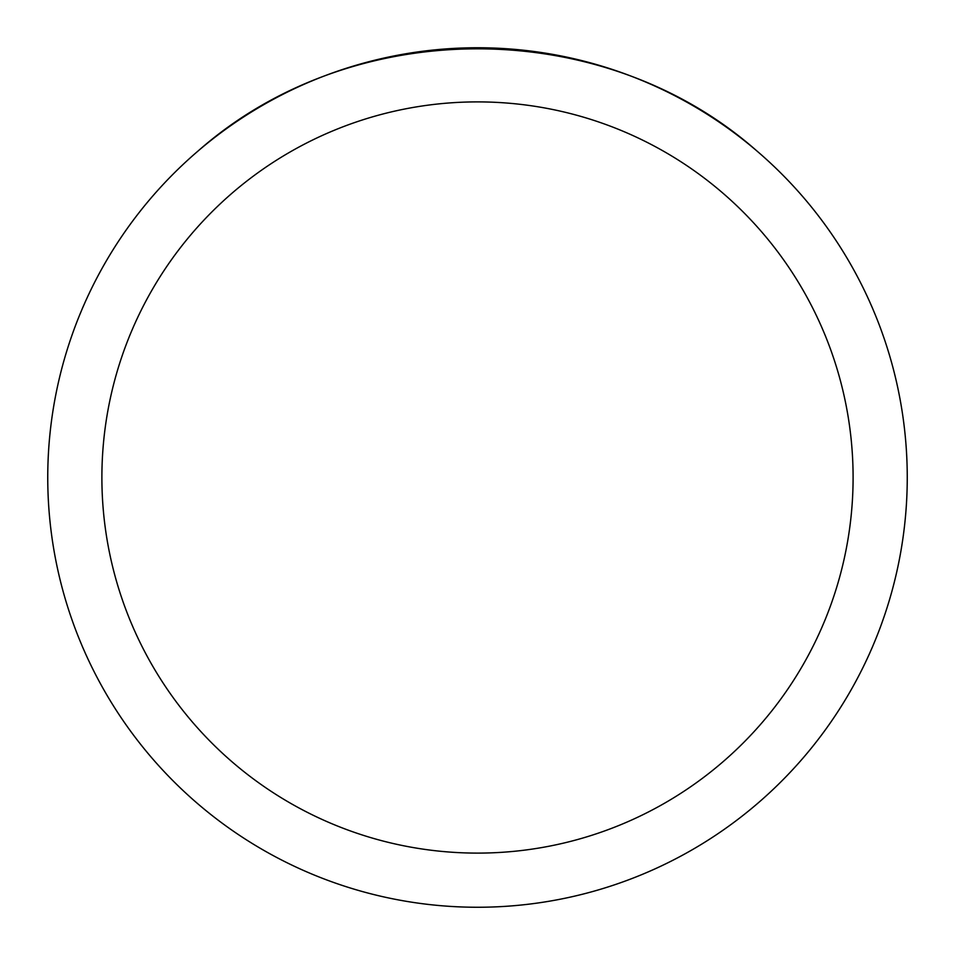 <?xml version="1.0" encoding="UTF-8"?>
<svg xmlns="http://www.w3.org/2000/svg" width="955" height="955" viewBox="0 0 955 955"><rect width="100%" height="100%" fill="white"/><g stroke="black" fill="none" stroke-linecap="round" stroke-linejoin="round"><path stroke-width="1.43" d="M47.75 477.5A429.75 429.75 0 0 1 692.375 105.325A429.75 429.75 0 0 1 692.375 849.675A429.75 429.75 0 0 1 47.75 477.5M756.802 150.89C602.689 14.803 352.311 14.803 198.198 150.89A429.75 429.75 0 0 0 297.697 867.832A429.75 429.75 0 0 0 756.802 150.89M101.887 477.5A375.613 375.613 0 0 0 665.301 802.785A375.613 375.613 0 0 0 665.301 152.215A375.613 375.613 0 0 0 101.887 477.5"/></g></svg>
